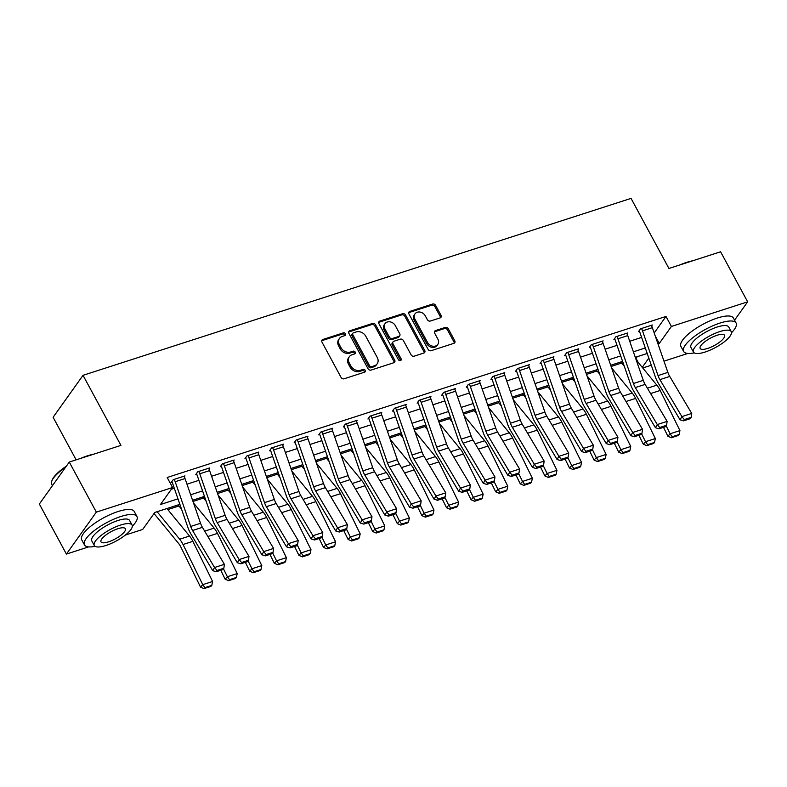 <?xml version="1.0" encoding="UTF-8"?>
<svg xmlns="http://www.w3.org/2000/svg" width="787" height="787" viewBox="0 0 787 787"><rect width="100%" height="100%" fill="white"/><g stroke="black" fill="none" stroke-linecap="round" stroke-linejoin="round"><path stroke-width="1.18" d="M345.454 333.796A1.643 1.328 35.5 0 0 343.358 332.862L322.837 339.482A2.341 1.899 35.5 0 0 321.962 342.07L341.086 377.445A2.341 1.899 35.5 0 0 344.086 378.793L364.607 372.162A1.643 1.328 35.5 0 0 363.122 369.408L360.466 370.274A7.496 6.089 35.5 0 1 350.884 365.975L349.29 363.033A7.496 6.089 35.5 0 1 349.359 356.678A7.496 6.089 35.5 0 1 352.064 354.74L354.721 353.884A1.643 1.328 35.5 0 0 353.235 351.14L350.579 351.996A7.496 6.089 35.5 0 1 340.997 347.697L339.404 344.755A7.496 6.089 35.5 0 1 339.482 338.4A7.496 6.089 35.5 0 1 342.188 336.472L344.844 335.606A1.643 1.328 35.5 0 0 345.454 333.796M344.834 335.616A1.643 1.328 35.5 0 0 342.542 333.993L322.021 340.623A2.341 1.899 35.5 0 0 321.716 340.751M364.597 372.162A1.643 1.328 35.5 0 0 362.305 370.549L359.649 371.405L360.466 370.274M354.711 353.894A1.643 1.328 35.5 0 0 352.428 352.271L349.772 353.127L350.579 351.996M440.13 317.889A2.341 1.899 35.5 0 0 440.995 315.302L435.624 305.376A2.341 1.899 35.5 0 0 432.634 304.038L409.84 311.396A2.341 1.899 35.5 0 0 408.974 313.983L428.098 349.359A2.341 1.899 35.5 0 0 431.099 350.697L453.883 343.339A2.341 1.899 35.5 0 0 454.758 340.751L448.275 328.759A2.341 1.899 35.5 0 0 445.275 327.422L435.526 330.57A2.341 1.899 35.5 0 0 434.66 333.157L437.867 339.099A6.266 5.086 35.5 0 1 437.808 344.411A6.266 5.086 35.5 0 1 432.643 346.172A6.266 5.086 35.5 0 1 427.538 342.443L414.946 319.148A6.266 5.086 35.5 0 1 415.015 313.846A6.266 5.086 35.5 0 1 420.179 312.085A6.266 5.086 35.5 0 1 425.275 315.813L427.38 319.699A2.341 1.899 35.5 0 0 430.371 321.037L440.13 317.889M88.675 546.886L66.413 554.078L39.35 504.024L69.276 462.067L120.932 445.393L83.038 375.32L631.046 198.383L668.93 268.465L720.587 251.781L747.65 301.834L734.556 320.191M69.276 462.067L96.339 512.121L172.589 487.507L160.459 504.516L177.97 498.86M654.194 332.98L665.989 316.443L167.178 477.493L172.589 487.507M665.989 316.443L671.4 326.457L747.65 301.834M375.556 324.765A2.341 1.899 35.5 0 0 372.566 323.427L349.772 330.786A2.341 1.899 35.5 0 0 348.907 333.373L368.031 368.749A2.341 1.899 35.5 0 0 371.031 370.087L393.815 362.728A2.341 1.899 35.5 0 0 394.69 360.141L375.556 324.765L374.75 325.907A2.341 1.899 35.5 0 0 371.759 324.559L348.966 331.917A2.341 1.899 35.5 0 0 348.661 332.055M379.806 321.086L402.6 313.728A2.341 1.899 35.5 0 1 405.59 315.075L424.724 350.451A2.341 1.899 35.5 0 1 423.849 353.038L414.1 356.186A2.341 1.899 35.5 0 1 411.109 354.839L403.347 340.496A2.341 1.899 35.5 0 0 400.357 339.158L393.884 341.243A2.341 1.899 35.5 0 0 393.018 343.83L401.095 358.764A1.643 1.328 35.5 0 1 398.389 359.639L378.94 323.673A2.341 1.899 35.5 0 1 379.806 321.086L379 322.227L401.793 314.869L402.6 313.728M171.35 489.239L174.301 488.284M186.981 484.192L198.895 480.345M211.575 476.253L223.498 472.407M236.169 468.304L248.092 464.458M260.772 460.365L272.686 456.519M285.366 452.427L297.279 448.58M309.96 444.488L321.883 440.641M334.554 436.549L346.477 432.693M359.157 428.6L371.07 424.754M383.751 420.661L395.664 416.815M408.345 412.722L420.268 408.876M432.939 404.784L444.862 400.927M457.542 396.835L469.455 392.988M482.136 388.896L494.049 385.05M506.73 380.957L518.653 377.111M531.323 373.018L543.246 369.172M555.927 365.07L567.84 361.223M580.521 357.131L592.434 353.284M605.114 349.192L617.038 345.345M629.708 341.253L641.631 337.407M184.315 476.824L184.984 475.889L173.179 479.706L171.153 482.539L172.137 482.224L171.812 481.614M208.909 468.885L209.578 467.95L197.773 471.757L195.747 474.6L196.73 474.276L196.406 473.676M233.503 460.946L234.172 460.011L222.367 463.818L220.34 466.652L221.324 466.337L220.999 465.737M258.097 453.007L258.766 452.063L246.961 455.88L244.944 458.713L245.928 458.398L245.603 457.788M282.7 445.058L283.369 444.124L271.564 447.941L269.538 450.774L270.521 450.459L270.197 449.849M307.294 437.119L307.963 436.185L296.158 439.992L294.131 442.835L295.115 442.51L294.791 441.91M331.888 429.181L332.557 428.246L320.752 432.053L318.725 434.886L319.709 434.572L319.384 433.971M356.481 421.242L357.15 420.297L345.345 424.114L343.329 426.947L344.312 426.633L343.988 426.023M381.085 413.293L381.754 412.358L369.939 416.175L367.923 419.009L368.906 418.694L368.582 418.084M405.679 405.354L406.348 404.42L394.543 408.237L392.516 411.07L393.5 410.745L393.175 410.145M430.273 397.415L430.942 396.481L419.137 400.288L417.11 403.121L418.094 402.806L417.769 402.206M454.866 389.476L455.535 388.542L443.73 392.349L441.714 395.182L442.697 394.867L442.363 394.267M479.47 381.528L480.139 380.593L468.324 384.41L466.307 387.243L467.291 386.929L466.966 386.319M504.064 373.589L504.733 372.654L492.928 376.471L490.901 379.304L491.885 378.98L491.56 378.38M528.657 365.65L529.326 364.715L517.521 368.523L515.495 371.366L516.479 371.041L516.154 370.441M553.251 357.711L553.92 356.777L542.115 360.584L540.098 363.417L541.082 363.102L540.748 362.502M577.855 349.772L578.524 348.828L566.709 352.645L564.692 355.478L565.676 355.163L565.351 354.553M602.448 341.824L603.117 340.889L591.312 344.706L589.286 347.539L590.27 347.224L589.945 346.614M627.042 333.885L627.711 332.95L615.906 336.757L613.88 339.6L614.863 339.276L614.539 338.676M651.636 325.946L652.305 325.011L640.5 328.818L638.483 331.652L639.467 331.337L639.133 330.737M153.554 514.186L154.36 513.931M167.808 509.582L178.954 505.982M192.972 501.457L203.548 498.043M217.566 493.518L228.151 490.104M242.17 485.579L252.745 482.165M266.763 477.64L277.339 474.217M291.357 469.691L301.933 466.278M315.951 461.753L326.536 458.339M340.555 453.814L351.13 450.4M365.148 445.875L375.724 442.451M389.742 437.926L400.317 434.513M414.336 429.987L424.921 426.574M438.939 422.048L449.515 418.635M463.533 414.11L474.108 410.686M488.127 406.161L498.702 402.747M512.721 398.222L523.306 394.808M537.324 390.283L547.9 386.87M561.918 382.344L572.493 378.931M586.512 374.396L597.087 370.982M611.106 366.457L621.691 363.043M635.709 358.518L637.293 356.668M83.038 375.32L53.113 417.277L76.132 459.854M66.413 554.078L96.339 512.121M687.838 353.442L663.972 361.154M651.292 365.247L642.772 367.991M636.063 358.4L638.306 362.561M179.879 504.349L154.793 512.455L142.663 529.464L125.418 535.032M647.209 353.471L635.286 357.318M622.606 361.41L610.692 365.257M598.012 369.349L586.099 373.195M573.418 377.298L561.505 381.144M548.824 385.237L536.901 389.083M524.231 393.175L512.307 397.022M499.627 401.114L487.714 404.961M475.033 409.063L463.12 412.909M450.439 417.002L438.516 420.848M425.846 424.941L413.923 428.787M401.242 432.88L389.329 436.726M376.648 440.818L364.735 444.675M352.055 448.767L340.132 452.614M327.461 456.706L315.538 460.552M302.857 464.645L290.944 468.491M278.264 472.584L266.35 476.44M253.67 480.532L241.747 484.379M229.076 488.471L217.153 492.318M204.472 496.41L192.559 500.257M642.231 367.342L648.822 358.115M657.981 343.88L659.27 343.466L671.4 326.457M190.651 494.767L202.564 490.921M215.245 486.828L227.168 482.972M239.848 478.88L251.761 475.033M264.442 470.941L276.355 467.094M289.036 463.002L300.949 459.155M313.629 455.063L325.552 451.207M338.223 447.114L350.146 443.268M362.827 439.176L374.74 435.329M387.42 431.237L399.334 427.39M412.014 423.298L423.937 419.441M436.608 415.349L448.531 411.503M461.212 407.41L473.125 403.564M485.805 399.471L497.718 395.625M510.399 391.533L522.322 387.686M534.993 383.584L546.916 379.737M559.596 375.645L571.51 371.798M584.19 367.706L596.103 363.86M608.784 359.767L620.707 355.921M633.378 351.819L645.301 347.972M655.266 336.059L659.27 343.466M339.482 338.4L338.676 339.541A7.496 6.089 35.5 0 0 338.597 345.887L339.404 344.755M349.772 353.127A7.496 6.089 35.5 0 1 340.191 348.838L338.597 345.887M349.359 356.678L348.552 357.81A7.496 6.089 35.5 0 0 348.474 364.165L349.29 363.033M359.649 371.405A7.496 6.089 35.5 0 1 350.077 367.106L348.474 364.165M394.13 362.6A2.341 1.899 35.5 0 0 393.874 361.272L374.75 325.907M353.393 332.852A1.643 1.328 35.5 0 0 352.783 334.662L369.565 365.709A1.643 1.328 35.5 0 0 371.661 366.653L374.464 365.748A7.496 6.089 35.5 0 0 377.17 363.81A7.496 6.089 35.5 0 0 377.248 357.465L365.768 336.236A7.496 6.089 35.5 0 0 356.186 331.947L353.393 332.852M352.792 333.275L351.986 334.406A1.643 1.328 35.5 0 0 351.966 335.793L352.783 334.662M377.17 363.81L376.363 364.952A7.496 6.089 35.5 0 1 373.658 366.88L370.854 367.785A1.643 1.328 35.5 0 1 368.759 366.85L351.966 335.793M424.163 352.901A2.341 1.899 35.5 0 0 423.908 351.582L404.784 316.207A2.341 1.899 35.5 0 0 401.793 314.869M393.038 341.853L392.231 342.984A2.341 1.899 35.5 0 0 392.201 344.972L400.278 359.905L401.095 358.764M400.475 360.584A1.643 1.328 35.5 0 0 400.278 359.905M395.3 325.611A6.266 5.086 35.5 0 0 390.195 321.883A6.266 5.086 35.5 0 0 385.03 323.634A6.266 5.086 35.5 0 0 384.961 328.946L389.398 337.151A2.341 1.899 35.5 0 0 392.398 338.489L398.861 336.403A2.341 1.899 35.5 0 0 399.737 333.816L395.3 325.611M385.03 323.634L384.223 324.775A6.266 5.086 35.5 0 0 384.154 330.078L384.961 328.946M399.707 335.803L398.901 336.934A2.341 1.899 35.5 0 1 398.055 337.534L391.582 339.63A2.341 1.899 35.5 0 1 388.591 338.282L384.154 330.078M415.015 313.846L414.198 314.977A6.266 5.086 35.5 0 0 414.139 320.289L414.946 319.148M437.808 344.411L437.001 345.542A6.266 5.086 35.5 0 1 431.827 347.303A6.266 5.086 35.5 0 1 426.731 343.575L414.139 320.289M454.197 343.211A2.341 1.899 35.5 0 0 453.942 341.883L447.469 329.901A2.341 1.899 35.5 0 0 444.468 328.553L434.719 331.701A2.341 1.899 35.5 0 0 434.404 331.839M440.435 317.761A2.341 1.899 35.5 0 0 440.189 316.433L434.817 306.507A2.341 1.899 35.5 0 0 431.827 305.169L409.033 312.528A2.341 1.899 35.5 0 0 408.728 312.655M154.026 513.527L178.59 543.443A11.933 5.962 72.1 0 1 180.823 546.985L200.547 587.122L202.761 584.662L183.037 544.515A17.904 8.942 -107.9 0 0 179.682 539.213L157.105 511.707M204.905 587.623L204.02 588.617L210.906 586.394L211.792 585.4L204.905 587.623L202.761 584.662L212.598 581.485L192.874 541.338A17.904 8.942 -107.9 0 0 189.519 536.036L166.942 508.53M212.598 581.485L211.792 585.4M204.02 588.617L200.547 587.122M185.024 478.545L175.186 481.723A8.352 4.171 72.1 0 0 174.163 479.381L184.001 476.204A8.352 4.171 72.1 0 1 185.024 478.545L200.547 523.276A11.933 5.962 -107.9 0 0 202.416 527.329L224.393 564.318L214.556 567.496L216.966 570.467L216.238 571.736L223.124 569.513L223.852 568.244L216.966 570.467M175.186 481.723L190.71 526.454A11.933 5.962 -107.9 0 0 192.579 530.507L214.556 567.496L212.736 570.683L190.759 533.694A17.904 8.942 72.1 0 1 187.955 527.615L172.432 482.893A2.391 1.19 -107.9 0 0 172.137 482.224M212.736 570.683L216.238 571.736M223.852 568.244L224.393 564.318M178.088 504.929L181.541 509.13M220.773 570.28L225.151 579.183L227.364 576.723L223.498 568.863M229.499 579.685L228.614 580.668L235.5 578.445L236.385 577.461L229.499 579.685L227.364 576.723L237.202 573.546L217.478 533.399A17.904 8.942 -107.9 0 0 214.123 528.097L193.504 502.972M237.202 573.546L236.385 577.461M228.614 580.668L225.151 579.183M202.682 496.99L206.135 501.191M245.367 562.331L249.745 571.244L251.958 568.775L248.092 560.915M254.093 571.746L253.207 572.729L260.094 570.506L260.979 569.522L254.093 571.746L251.958 568.775L261.796 565.597L242.071 525.46A17.904 8.942 -107.9 0 0 238.717 520.158L218.097 495.033M261.796 565.597L260.979 569.522M253.207 572.729L249.745 571.244M227.286 489.052L230.729 493.242M269.961 554.392L274.338 563.305L276.552 560.836L272.686 552.976M278.696 563.807L277.811 564.791L284.697 562.567L285.583 561.584L278.696 563.807L276.552 560.836L286.389 557.658L266.665 517.512A17.904 8.942 -107.9 0 0 263.311 512.209L242.691 487.094M286.389 557.658L285.583 561.584M277.811 564.791L274.338 563.305M209.617 470.606L199.78 473.784A8.352 4.171 72.1 0 0 198.757 471.443L208.594 468.265A8.352 4.171 72.1 0 1 209.617 470.606L225.141 515.337A11.933 5.962 -107.9 0 0 227.01 519.39L248.987 556.379L239.15 559.557L241.56 562.518L240.832 563.797L247.718 561.574L248.446 560.295L241.56 562.518M199.78 473.784L215.304 518.515A11.933 5.962 -107.9 0 0 217.173 522.568L239.15 559.557L237.33 562.744L215.353 525.755A17.904 8.942 72.1 0 1 212.549 519.676L197.025 474.945A2.391 1.19 -107.9 0 0 196.73 474.276M237.33 562.744L240.832 563.797M248.446 560.295L248.987 556.379M234.211 462.667L224.374 465.845A8.352 4.171 72.1 0 0 223.351 463.504L233.188 460.326A8.352 4.171 72.1 0 1 234.211 462.667L249.745 507.399A11.933 5.962 -107.9 0 0 251.604 511.452L273.591 548.431L263.743 551.608L266.154 554.579L265.426 555.858L272.312 553.635L273.04 552.356L266.154 554.579M224.374 465.845L239.897 510.576A11.933 5.962 -107.9 0 0 241.766 514.629L263.743 551.608L261.923 554.796L239.946 517.816A17.904 8.942 72.1 0 1 237.143 511.737L221.619 467.006A2.391 1.19 -107.9 0 0 221.324 466.337M261.923 554.796L265.426 555.858M273.04 552.356L273.591 548.431M258.815 454.729L248.977 457.906A8.352 4.171 72.1 0 0 247.944 455.565L257.782 452.387A8.352 4.171 72.1 0 1 258.815 454.729L274.338 499.46A11.933 5.962 -107.9 0 0 276.207 503.513L298.184 540.492L288.347 543.669L290.757 546.64L290.019 547.919L296.915 545.696L297.643 544.417L290.757 546.64M248.977 457.906L264.501 502.637A11.933 5.962 -107.9 0 0 266.36 506.68L288.347 543.669L286.527 546.857L264.54 509.878A17.904 8.942 72.1 0 1 261.746 503.798L246.213 459.067A2.391 1.19 -107.9 0 0 245.928 458.398M286.527 546.857L290.019 547.919M297.643 544.417L298.184 540.492M251.879 481.103L255.322 485.304M294.554 546.453L298.932 555.366L301.146 552.897L297.289 545.037M303.29 555.858L302.405 556.852L309.291 554.628L310.176 553.635L303.29 555.858L301.146 552.897L310.983 549.719L291.259 509.573A17.904 8.942 -107.9 0 0 287.904 504.27L267.285 479.155M310.983 549.719L310.176 553.635M302.405 556.852L298.932 555.366M283.409 446.79L273.571 449.957A8.352 4.171 72.1 0 0 272.548 447.616L282.385 444.439A8.352 4.171 72.1 0 1 283.409 446.79L298.932 491.511A11.933 5.962 -107.9 0 0 300.801 495.564L322.778 532.553L312.941 535.731L315.351 538.702L314.623 539.971L321.509 537.747L322.237 536.478L315.351 538.702M273.571 449.957L289.095 494.689A11.933 5.962 -107.9 0 0 290.964 498.742L312.941 535.731L311.121 538.918L289.144 501.929A17.904 8.942 72.1 0 1 286.34 495.849L270.817 451.128A2.391 1.19 -107.9 0 0 270.521 450.459M311.121 538.918L314.623 539.971M322.237 536.478L322.778 532.553M65.587 467.252A29.837 8.991 151.6 0 0 51.755 481.191L52.06 480.326A29.119 8.775 -28.4 0 1 66.334 466.199M80.845 458.339A29.119 8.775 -28.4 0 1 87.554 455.791A29.119 8.775 -28.4 0 1 93.555 454.227M51.755 481.191A29.837 8.991 151.6 0 0 51.755 484.418L52.444 485.677M132.334 526.198A29.837 8.991 151.6 0 0 136.948 516.498A29.837 8.991 151.6 0 0 120.805 516.518A29.837 8.991 151.6 0 0 94.155 530.704A29.837 8.991 151.6 0 0 84.455 544.879A29.837 8.991 151.6 0 0 95.089 546.335M136.948 516.498L134.243 511.491A29.837 8.991 151.6 0 0 118.099 511.511A29.837 8.991 151.6 0 0 91.449 525.696A29.837 8.991 151.6 0 0 81.74 539.872L84.455 544.879M94.292 545.509L91.804 540.905A21.485 6.473 -28.4 0 1 98.788 530.704A21.485 6.473 -28.4 0 1 117.981 520.482A21.485 6.473 -28.4 0 1 129.599 520.473L132.088 525.077A21.485 6.473 151.6 0 0 120.47 525.086A21.485 6.473 151.6 0 0 101.277 535.308A21.485 6.473 151.6 0 0 94.292 545.509A21.485 6.473 151.6 0 0 105.911 545.499A21.485 6.473 151.6 0 0 125.094 535.278A21.485 6.473 151.6 0 0 132.088 525.077M108.498 541.869A13.841 4.171 151.6 0 0 120.864 535.288A13.841 4.171 151.6 0 0 125.369 528.707A13.841 4.171 151.6 0 0 117.883 528.716A13.841 4.171 151.6 0 0 105.517 535.298A13.841 4.171 151.6 0 0 101.011 541.879A13.841 4.171 151.6 0 0 108.498 541.869M680.007 264.885A29.119 8.775 -28.4 0 1 686.717 262.346A29.119 8.775 -28.4 0 1 692.717 260.782M731.497 332.744A29.837 8.991 151.6 0 0 736.111 323.054A29.837 8.991 151.6 0 0 719.977 323.063A29.837 8.991 151.6 0 0 693.327 337.259A29.837 8.991 151.6 0 0 683.618 351.435A29.837 8.991 151.6 0 0 694.252 352.881M736.111 323.054L733.405 318.046A29.837 8.991 151.6 0 0 717.262 318.056A29.837 8.991 151.6 0 0 690.612 332.252A29.837 8.991 151.6 0 0 680.912 346.428L683.618 351.435M693.455 352.064L690.966 347.46A21.485 6.473 -28.4 0 1 697.951 337.249A21.485 6.473 -28.4 0 1 717.144 327.038A21.485 6.473 -28.4 0 1 728.762 327.018L731.251 331.632A21.485 6.473 151.6 0 0 719.633 331.642A21.485 6.473 151.6 0 0 700.44 341.863A21.485 6.473 151.6 0 0 693.455 352.064A21.485 6.473 151.6 0 0 705.073 352.055A21.485 6.473 151.6 0 0 724.256 341.833A21.485 6.473 151.6 0 0 731.251 331.632M707.661 348.425A13.841 4.171 151.6 0 0 720.026 341.833A13.841 4.171 151.6 0 0 724.532 335.262A13.841 4.171 151.6 0 0 717.046 335.272A13.841 4.171 151.6 0 0 704.68 341.853A13.841 4.171 151.6 0 0 700.174 348.434A13.841 4.171 151.6 0 0 707.661 348.425M276.473 473.164L279.926 477.365M319.158 538.515L323.536 547.418L325.749 544.958L321.883 537.098M327.884 547.919L326.998 548.903L333.885 546.68L334.77 545.696L327.884 547.919L325.749 544.958L335.587 541.781L315.862 501.634A17.904 8.942 -107.9 0 0 312.508 496.331L291.888 471.206M335.587 541.781L334.77 545.696M326.998 548.903L323.536 547.418M301.067 465.225L304.52 469.426M343.752 530.566L348.129 539.479L350.343 537.009L346.477 529.149M352.478 539.98L351.592 540.964L358.478 538.741L359.364 537.757L352.478 539.98L350.343 537.009L360.18 533.832L340.456 493.695A17.904 8.942 -107.9 0 0 337.102 488.393L316.482 463.268M360.18 533.832L359.364 537.757M351.592 540.964L348.129 539.479M325.67 457.286L329.114 461.487M368.346 522.627L372.723 531.54L374.937 529.071L371.07 521.21M377.081 532.042L376.196 533.025L383.082 530.802L383.967 529.818L377.081 532.042L374.937 529.071L384.774 525.893L365.05 485.746A17.904 8.942 -107.9 0 0 361.695 480.444L341.076 455.329M384.774 525.893L383.967 529.818M376.196 533.025L372.723 531.54M350.264 449.338L353.707 453.538M392.939 514.688L397.317 523.601L399.53 521.132L395.674 513.272M401.675 524.093L400.79 525.086L407.676 522.863L408.561 521.87L401.675 524.093L399.53 521.132L409.368 517.954L389.644 477.807A17.904 8.942 -107.9 0 0 386.289 472.505L365.67 447.39M409.368 517.954L408.561 521.87M400.79 525.086L397.317 523.601M374.858 441.399L378.311 445.599M417.543 506.749L421.921 515.652L424.134 513.193L420.268 505.333M426.269 516.154L425.383 517.138L432.27 514.914L433.155 513.931L426.269 516.154L424.134 513.193L433.971 510.015L414.247 469.869A17.904 8.942 -107.9 0 0 410.893 464.566L390.273 439.441M433.971 510.015L433.155 513.931M425.383 517.138L421.921 515.652M308.002 438.841L298.165 442.019A8.352 4.171 72.1 0 0 297.142 439.677L306.979 436.5A8.352 4.171 72.1 0 1 308.002 438.841L323.526 483.572A11.933 5.962 -107.9 0 0 325.395 487.625L347.372 524.614L337.534 527.792L339.945 530.763L339.217 532.032L346.103 529.808L346.831 528.53L339.945 530.763M298.165 442.019L313.688 486.75A11.933 5.962 -107.9 0 0 315.557 490.803L337.534 527.792L335.715 530.979L313.738 493.99A17.904 8.942 72.1 0 1 310.934 487.91L295.41 443.179A2.391 1.19 -107.9 0 0 295.115 442.51M335.715 530.979L339.217 532.032M346.831 528.53L347.372 524.614M332.596 430.902L322.759 434.08A8.352 4.171 72.1 0 0 321.735 431.738L331.573 428.561A8.352 4.171 72.1 0 1 332.596 430.902L348.129 475.633A11.933 5.962 -107.9 0 0 349.989 479.686L371.976 516.675L362.128 519.843L364.538 522.814L363.81 524.093L370.697 521.87L371.425 520.591L364.538 522.814M322.759 434.08L338.282 478.811A11.933 5.962 -107.9 0 0 340.151 482.864L362.128 519.843L360.308 523.04L338.331 486.051A17.904 8.942 72.1 0 1 335.528 479.972L320.004 435.241A2.391 1.19 -107.9 0 0 319.709 434.572M360.308 523.04L363.81 524.093M371.425 520.591L371.976 516.675M357.2 422.963L347.362 426.141A8.352 4.171 72.1 0 0 346.329 423.8L356.167 420.622A8.352 4.171 72.1 0 1 357.2 422.963L372.723 467.694A11.933 5.962 -107.9 0 0 374.592 471.747L396.569 508.727L386.732 511.904L389.142 514.875L388.404 516.154L395.3 513.931L396.028 512.652L389.142 514.875M347.362 426.141L362.886 470.872A11.933 5.962 -107.9 0 0 364.745 474.925L386.732 511.904L384.902 515.091L362.925 478.112A17.904 8.942 72.1 0 1 360.131 472.033L344.598 427.302A2.391 1.19 -107.9 0 0 344.312 426.633M384.902 515.091L388.404 516.154M396.028 512.652L396.569 508.727M381.793 415.024L371.956 418.192A8.352 4.171 72.1 0 0 370.933 415.851L380.77 412.683A8.352 4.171 72.1 0 1 381.793 415.024L397.317 459.746A11.933 5.962 -107.9 0 0 399.186 463.799L421.163 500.788L411.326 503.965L413.736 506.936L413.008 508.205L419.894 505.982L420.622 504.713L413.736 506.936M371.956 418.192L387.479 462.923A11.933 5.962 -107.9 0 0 389.349 466.976L411.326 503.965L409.506 507.153L387.529 470.164A17.904 8.942 72.1 0 1 384.725 464.094L369.201 419.363A2.391 1.19 -107.9 0 0 368.906 418.694M409.506 507.153L413.008 508.205M420.622 504.713L421.163 500.788M406.387 407.076L396.55 410.253A8.352 4.171 72.1 0 0 395.527 407.912L405.364 404.734A8.352 4.171 72.1 0 1 406.387 407.076L421.911 451.807A11.933 5.962 -107.9 0 0 423.78 455.86L445.757 492.849L435.919 496.026L438.329 498.997L437.602 500.266L444.488 498.043L445.216 496.774L438.329 498.997M396.55 410.253L412.073 454.984A11.933 5.962 -107.9 0 0 413.942 459.037L435.919 496.026L434.099 499.214L412.122 462.225A17.904 8.942 72.1 0 1 409.319 456.145L393.795 411.414A2.391 1.19 -107.9 0 0 393.5 410.745M434.099 499.214L437.602 500.266M445.216 496.774L445.757 492.849M399.452 433.46L402.905 437.661M442.137 498.801L446.514 507.713L448.728 505.244L444.862 497.384M450.862 508.215L449.977 509.199L456.863 506.976L457.749 505.992L450.862 508.215L448.728 505.244L458.565 502.076L438.841 461.93A17.904 8.942 -107.9 0 0 435.486 456.627L414.867 431.502M458.565 502.076L457.749 505.992M449.977 509.199L446.514 507.713M430.981 399.137L421.143 402.314A8.352 4.171 72.1 0 0 420.12 399.973L429.958 396.796A8.352 4.171 72.1 0 1 430.981 399.137L446.514 443.868A11.933 5.962 -107.9 0 0 448.374 447.921L470.36 484.91L460.513 488.078L462.923 491.049L462.195 492.328L469.082 490.104L469.809 488.825L462.923 491.049M421.143 402.314L436.667 447.046A11.933 5.962 -107.9 0 0 438.536 451.099L460.513 488.078L458.693 491.275L436.716 454.286A17.904 8.942 72.1 0 1 433.912 448.206L418.389 403.475A2.391 1.19 -107.9 0 0 418.094 402.806M458.693 491.275L462.195 492.328M469.809 488.825L470.36 484.91M424.055 425.521L427.498 429.722M466.73 490.862L471.108 499.775L473.321 497.305L469.455 489.445M475.466 500.276L474.581 501.26L481.467 499.037L482.352 498.053L475.466 500.276L473.321 497.305L483.159 494.128L463.435 453.981A17.904 8.942 -107.9 0 0 460.08 448.679L439.461 423.563M483.159 494.128L482.352 498.053M474.581 501.26L471.108 499.775M455.584 391.198L445.747 394.376A8.352 4.171 72.1 0 0 444.714 392.034L454.552 388.857A8.352 4.171 72.1 0 1 455.584 391.198L471.108 435.929A11.933 5.962 -107.9 0 0 472.977 439.982L494.954 476.961L485.117 480.139L487.527 483.11L486.789 484.389L493.685 482.165L494.413 480.887L487.527 483.11M445.747 394.376L461.271 439.107A11.933 5.962 -107.9 0 0 463.13 443.16L485.117 480.139L483.287 483.326L461.31 446.347A17.904 8.942 72.1 0 1 458.516 440.267L442.983 395.536A2.391 1.19 -107.9 0 0 442.697 394.867M483.287 483.326L486.789 484.389M494.413 480.887L494.954 476.961M448.649 417.572L452.092 421.773M491.324 482.923L495.702 491.836L497.915 489.366L494.059 481.506M500.06 492.328L499.174 493.321L506.061 491.098L506.946 490.104L500.06 492.328L497.915 489.366L507.753 486.189L488.029 446.042A17.904 8.942 -107.9 0 0 484.674 440.74L464.055 415.625M507.753 486.189L506.946 490.104M499.174 493.321L495.702 491.836M480.178 383.259L470.341 386.437A8.352 4.171 72.1 0 0 469.308 384.095L479.155 380.918A8.352 4.171 72.1 0 1 480.178 383.259L495.702 427.99A11.933 5.962 -107.9 0 0 497.571 432.033L519.548 469.022L509.71 472.2L512.121 475.171L511.393 476.45L518.279 474.227L519.007 472.948L512.121 475.171M470.341 386.437L485.864 431.158A11.933 5.962 -107.9 0 0 487.733 435.211L509.71 472.2L507.89 475.387L485.913 438.398A17.904 8.942 72.1 0 1 483.11 432.329L467.586 387.598A2.391 1.19 -107.9 0 0 467.291 386.929M507.89 475.387L511.393 476.45M519.007 472.948L519.548 469.022M473.243 409.633L476.696 413.834M515.928 474.984L520.305 483.887L522.519 481.428L518.653 473.567M524.654 484.389L523.768 485.372L530.654 483.149L531.54 482.165L524.654 484.389L522.519 481.428L532.356 478.25L512.622 438.103A17.904 8.942 -107.9 0 0 509.278 432.801L488.658 407.676M532.356 478.25L531.54 482.165M523.768 485.372L520.305 483.887M504.772 375.31L494.934 378.488A8.352 4.171 72.1 0 0 493.911 376.147L503.749 372.969A8.352 4.171 72.1 0 1 504.772 375.31L520.296 420.042A11.933 5.962 -107.9 0 0 522.165 424.095L544.142 461.084L534.304 464.261L536.714 467.232L535.986 468.501L542.873 466.278L543.601 465.009L536.714 467.232M494.934 378.488L510.458 423.219A11.933 5.962 -107.9 0 0 512.327 427.272L534.304 464.261L532.484 467.448L510.507 430.459A17.904 8.942 72.1 0 1 507.704 424.38L492.18 379.649A2.391 1.19 -107.9 0 0 491.885 378.98M532.484 467.448L535.986 468.501M543.601 465.009L544.142 461.084M497.837 401.695L501.289 405.895M540.521 467.035L544.899 475.948L547.113 473.479L543.246 465.619M549.247 476.45L548.362 477.434L555.248 475.21L556.134 474.227L549.247 476.45L547.113 473.479L556.95 470.311L537.226 430.164A17.904 8.942 -107.9 0 0 533.871 424.862L513.252 399.737M556.95 470.311L556.134 474.227M548.362 477.434L544.899 475.948M529.366 367.372L519.528 370.549A8.352 4.171 72.1 0 0 518.505 368.208L528.343 365.03A8.352 4.171 72.1 0 1 529.366 367.372L544.899 412.103A11.933 5.962 -107.9 0 0 546.758 416.156L568.745 453.145L558.898 456.322L561.308 459.283L560.58 460.562L567.466 458.339L568.194 457.06L561.308 459.283M519.528 370.549L535.052 415.28A11.933 5.962 -107.9 0 0 536.921 419.333L558.898 456.322L557.078 459.51L535.101 422.521A17.904 8.942 72.1 0 1 532.297 416.441L516.774 371.71A2.391 1.19 -107.9 0 0 516.479 371.041M557.078 459.51L560.58 460.562M568.194 457.06L568.745 453.145M522.44 393.756L525.883 397.956M565.115 459.096L569.493 468.009L571.706 465.54L567.84 457.68M573.851 468.511L572.966 469.495L579.852 467.271L580.737 466.288L573.851 468.511L571.706 465.54L581.544 462.363L561.82 422.216A17.904 8.942 -107.9 0 0 558.465 416.923L537.846 391.798M581.544 462.363L580.737 466.288M572.966 469.495L569.493 468.009M553.969 359.433L544.132 362.61A8.352 4.171 72.1 0 0 543.099 360.269L552.936 357.091A8.352 4.171 72.1 0 1 553.969 359.433L569.493 404.164A11.933 5.962 -107.9 0 0 571.362 408.217L593.339 445.196L583.501 448.374L585.912 451.345L585.174 452.623L592.07 450.4L592.798 449.121L585.912 451.345M544.132 362.61L559.655 407.341A11.933 5.962 -107.9 0 0 561.515 411.394L583.501 448.374L581.672 451.561L559.695 414.582A17.904 8.942 72.1 0 1 556.901 408.502L541.367 363.771A2.391 1.19 -107.9 0 0 541.082 363.102M581.672 451.561L585.174 452.623M592.798 449.121L593.339 445.196M578.563 351.494L568.726 354.671A8.352 4.171 72.1 0 0 567.693 352.33L577.54 349.153A8.352 4.171 72.1 0 1 578.563 351.494L594.087 396.225A11.933 5.962 -107.9 0 0 595.956 400.278L617.933 437.257L608.095 440.435L610.505 443.406L609.777 444.685L616.664 442.461L617.392 441.182L610.505 443.406M568.726 354.671L584.249 399.393A11.933 5.962 -107.9 0 0 586.118 403.446L608.095 440.435L606.275 443.622L584.298 406.643A17.904 8.942 72.1 0 1 581.495 400.563L565.971 355.832A2.391 1.19 -107.9 0 0 565.676 355.163M606.275 443.622L609.777 444.685M617.392 441.182L617.933 437.257M547.034 385.817L550.477 390.008M589.709 451.158L594.087 460.07L596.3 457.601L592.444 449.741M598.445 460.562L597.559 461.556L604.446 459.333L605.331 458.339L598.445 460.562L596.3 457.601L606.138 454.424L586.413 414.277A17.904 8.942 -107.9 0 0 583.059 408.974L562.439 383.859M606.138 454.424L605.331 458.339M597.559 461.556L594.087 460.07M571.628 377.868L575.081 382.069M614.313 443.219L618.69 452.122L620.904 449.662L617.038 441.802M623.038 452.623L622.153 453.617L629.039 451.394L629.925 450.4L623.038 452.623L620.904 449.662L630.741 446.485L611.007 406.338A17.904 8.942 -107.9 0 0 607.662 401.036L587.043 375.911M630.741 446.485L629.925 450.4M622.153 453.617L618.69 452.122M603.157 343.545L593.319 346.723A8.352 4.171 72.1 0 0 592.296 344.381L602.134 341.204A8.352 4.171 72.1 0 1 603.157 343.545L618.68 388.276A11.933 5.962 -107.9 0 0 620.549 392.329L642.526 429.318L632.689 432.496L635.099 435.467L634.371 436.736L641.257 434.513L641.985 433.243L635.099 435.467M593.319 346.723L608.843 391.454A11.933 5.962 -107.9 0 0 610.712 395.507L632.689 432.496L630.869 435.683L608.892 398.694A17.904 8.942 72.1 0 1 606.088 392.615L590.565 347.893A2.391 1.19 -107.9 0 0 590.27 347.224M630.869 435.683L634.371 436.736M641.985 433.243L642.526 429.318M596.221 369.929L599.674 374.13M638.906 435.28L643.284 444.183L645.497 441.723L641.631 433.863M647.632 444.685L646.747 445.668L653.633 443.445L654.518 442.461L647.632 444.685L645.497 441.723L655.335 438.546L635.611 398.399A17.904 8.942 -107.9 0 0 632.256 393.097L611.637 367.972M655.335 438.546L654.518 442.461M646.747 445.668L643.284 444.183M627.751 335.606L617.913 338.784A8.352 4.171 72.1 0 0 616.89 336.442L626.727 333.265A8.352 4.171 72.1 0 1 627.751 335.606L643.284 380.337A11.933 5.962 -107.9 0 0 645.143 384.39L667.13 421.379L657.283 424.557L659.693 427.518L658.965 428.797L665.851 426.574L666.579 425.295L659.693 427.518M617.913 338.784L633.437 383.515A11.933 5.962 -107.9 0 0 635.306 387.568L657.283 424.557L655.463 427.744L633.486 390.755A17.904 8.942 72.1 0 1 630.682 384.676L615.159 339.945A2.391 1.19 -107.9 0 0 614.863 339.276M655.463 427.744L658.965 428.797M666.579 425.295L667.13 421.379M620.825 361.99L624.268 366.191M663.5 427.331L667.878 436.244L670.091 433.775L666.225 425.915M672.236 436.746L671.35 437.729L678.237 435.506L679.122 434.522L672.236 436.746L670.091 433.775L679.929 430.597L660.204 390.46A17.904 8.942 -107.9 0 0 656.85 385.158L636.23 360.033M679.929 430.597L679.122 434.522M671.35 437.729L667.878 436.244M652.354 327.667L642.517 330.845A8.352 4.171 72.1 0 0 641.484 328.504L651.321 325.326A8.352 4.171 72.1 0 1 652.354 327.667L667.878 372.399A11.933 5.962 -107.9 0 0 669.747 376.452L691.724 413.431L681.886 416.608L684.297 419.579L683.559 420.858L690.455 418.635L691.183 417.356L684.297 419.579M642.517 330.845L658.04 375.576A11.933 5.962 -107.9 0 0 659.899 379.629L681.886 416.608L680.057 419.796L658.08 382.816A17.904 8.942 72.1 0 1 655.286 376.737L639.752 332.006A2.391 1.19 -107.9 0 0 639.467 331.337M680.057 419.796L683.559 420.858M691.183 417.356L691.724 413.431M342.542 333.993L343.358 332.862M362.305 370.549L363.122 369.408M352.428 352.271L353.235 351.14M340.191 348.838L340.997 347.697M350.077 367.106L350.884 365.975M322.021 340.623L322.837 339.482M393.874 361.272L394.69 360.141M348.966 331.917L349.772 330.786M371.759 324.559L372.566 323.427M368.759 366.85L369.565 365.709M370.854 367.785L371.661 366.653M373.658 366.88L374.464 365.748M404.784 316.207L405.59 315.075M423.908 351.582L424.724 350.451M392.201 344.972L393.018 343.83M388.591 338.282L389.398 337.151M391.582 339.63L392.398 338.489M398.055 337.534L398.861 336.403M426.731 343.575L427.538 342.443M434.719 331.701L435.526 330.57M444.468 328.553L445.275 327.422M447.469 329.901L448.275 328.759M453.942 341.883L454.758 340.751M409.033 312.528L409.84 311.396M431.827 305.169L432.634 304.038M434.817 306.507L435.624 305.376M440.189 316.433L440.995 315.302M183.037 544.515L192.874 541.338M179.682 539.213L189.519 536.036M200.547 523.276L190.71 526.454M202.416 527.329L192.579 530.507M207.866 536.498L217.478 533.399M204.679 531.146L214.123 528.097M232.46 528.559L242.071 525.46M229.273 523.198L238.717 520.158M257.054 520.62L266.665 517.512M253.876 515.259L263.311 512.209M225.141 515.337L215.304 518.515M227.01 519.39L217.173 522.568M249.745 507.399L239.897 510.576M251.604 511.452L241.766 514.629M274.338 499.46L264.501 502.637M276.207 503.513L266.36 506.68M281.648 512.671L291.259 509.573M278.47 507.32L287.904 504.27M298.932 491.511L289.095 494.689M300.801 495.564L290.964 498.742M306.251 504.733L315.862 501.634M303.064 499.381L312.508 496.331M330.845 496.794L340.456 493.695M327.658 491.432L337.102 488.393M355.439 488.855L365.05 485.746M352.251 483.493L361.695 480.444M380.032 480.916L389.644 477.807M376.855 475.555L386.289 472.505M404.636 472.967L414.247 469.869M401.449 467.616L410.893 464.566M323.526 483.572L313.688 486.75M325.395 487.625L315.557 490.803M348.129 475.633L338.282 478.811M349.989 479.686L340.151 482.864M372.723 467.694L362.886 470.872M374.592 471.747L364.745 474.925M397.317 459.746L387.479 462.923M399.186 463.799L389.349 466.976M421.911 451.807L412.073 454.984M423.78 455.86L413.942 459.037M429.23 465.028L438.841 461.93M426.042 459.677L435.486 456.627M446.514 443.868L436.667 447.046M448.374 447.921L438.536 451.099M453.824 457.09L463.435 453.981M450.636 451.728L460.08 448.679M471.108 435.929L461.271 439.107M472.977 439.982L463.13 443.16M478.417 449.151L488.029 446.042M475.24 443.789L484.674 440.74M495.702 427.99L485.864 431.158M497.571 432.033L487.733 435.211M503.021 441.202L512.622 438.103M499.834 435.85L509.278 432.801M520.296 420.042L510.458 423.219M522.165 424.095L512.327 427.272M527.615 433.263L537.226 430.164M524.427 427.912L533.871 424.862M544.899 412.103L535.052 415.28M546.758 416.156L536.921 419.333M552.208 425.324L561.82 422.216M549.021 419.963L558.465 416.923M569.493 404.164L559.655 407.341M571.362 408.217L561.515 411.394M594.087 396.225L584.249 399.393M595.956 400.278L586.118 403.446M576.802 417.385L586.413 414.277M573.625 412.024L583.059 408.974M601.406 409.437L611.007 406.338M598.218 404.085L607.662 401.036M618.68 388.276L608.843 391.454M620.549 392.329L610.712 395.507M625.999 401.498L635.611 398.399M622.812 396.146L632.256 393.097M643.284 380.337L633.437 383.515M645.143 384.39L635.306 387.568M650.593 393.559L660.204 390.46M647.406 388.198L656.85 385.158M667.878 372.399L658.04 375.576M669.747 376.452L659.899 379.629"/></g></svg>
